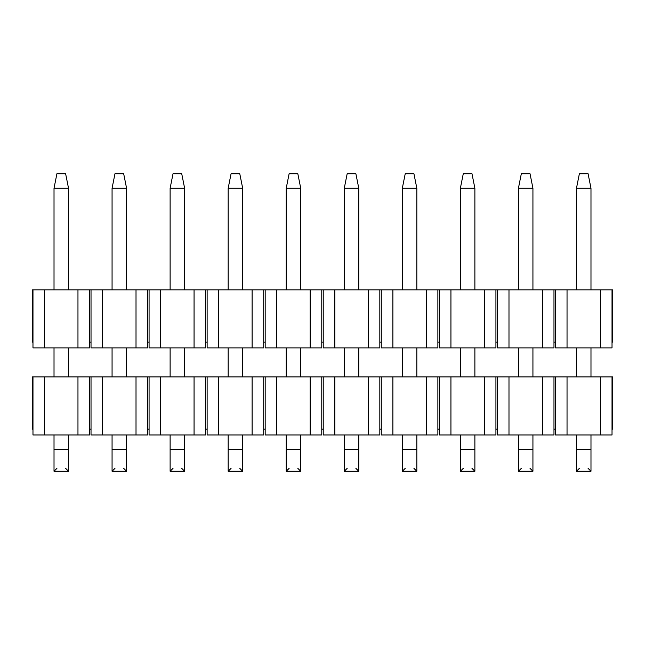 <?xml version="1.0" encoding="UTF-8"?>
<svg xmlns="http://www.w3.org/2000/svg" width="645" height="645" viewBox="0 0 645 645"><rect width="100%" height="100%" fill="white"/><g stroke="black" fill="none" stroke-linecap="round" stroke-linejoin="round"><path stroke-width="0.97" d="M32.25 289.847L612.75 289.847L32.25 289.847L32.25 342.092L32.25 289.847M32.976 342.092L32.976 289.847L32.976 347.897L44.586 347.897L44.586 289.847L44.586 347.897L77.964 347.897L77.964 289.847L77.964 347.897L89.574 347.897L89.574 289.847L89.574 342.092L91.026 342.092L91.026 289.847L91.026 347.897L102.636 347.897L102.636 289.847L102.636 347.897L136.014 347.897L136.014 289.847L136.014 347.897L147.624 347.897L147.624 289.847L147.624 342.092L149.076 342.092L149.076 289.847L149.076 347.897L160.686 347.897L160.686 289.847L160.686 347.897L194.064 347.897L194.064 289.847L194.064 347.897L205.674 347.897L205.674 289.847L205.674 342.092L207.126 342.092L207.126 289.847L207.126 347.897L218.736 347.897L218.736 289.847L218.736 347.897L252.114 347.897L252.114 289.847L252.114 347.897L263.724 347.897L263.724 289.847L263.724 342.092L265.176 342.092L265.176 289.847L265.176 347.897L276.786 347.897L276.786 289.847L276.786 347.897L310.164 347.897L310.164 289.847L310.164 347.897L321.774 347.897L321.774 289.847L321.774 342.092L323.226 342.092L323.226 289.847L323.226 347.897L334.836 347.897L334.836 289.847L334.836 347.897L368.214 347.897L368.214 289.847L368.214 347.897L379.824 347.897L379.824 289.847L379.824 342.092L381.276 342.092L381.276 289.847L381.276 347.897L392.886 347.897L392.886 289.847L392.886 347.897L426.264 347.897L426.264 289.847L426.264 347.897L437.874 347.897L437.874 289.847L437.874 342.092L439.326 342.092L439.326 289.847L439.326 347.897L450.936 347.897L450.936 289.847L450.936 347.897L484.314 347.897L484.314 289.847L484.314 347.897L495.924 347.897L495.924 289.847L495.924 342.092L497.376 342.092L497.376 289.847L497.376 347.897L508.986 347.897L508.986 289.847L508.986 347.897L542.364 347.897L542.364 289.847L542.364 347.897L553.974 347.897L553.974 289.847L553.974 342.092L555.426 342.092L555.426 289.847L555.426 347.897L567.036 347.897L567.036 289.847L567.036 347.897L600.414 347.897L600.414 289.847L600.414 347.897L612.024 347.897L612.024 289.847L612.024 342.092L612.75 342.092L612.75 289.847L612.75 342.092L612.024 342.092L612.024 347.897L555.426 347.897L555.426 342.092L553.974 342.092L553.974 347.897L497.376 347.897L497.376 342.092L495.924 342.092L495.924 347.897L439.326 347.897L439.326 342.092L437.874 342.092L437.874 347.897L381.276 347.897L381.276 342.092L379.824 342.092L379.824 347.897L323.226 347.897L323.226 342.092L321.774 342.092L321.774 347.897L265.176 347.897L265.176 342.092L263.724 342.092L263.724 347.897L207.126 347.897L207.126 342.092L205.674 342.092L205.674 347.897L149.076 347.897L149.076 342.092L147.624 342.092L147.624 347.897L91.026 347.897L91.026 342.092L89.574 342.092L89.574 347.897L32.976 347.897L32.976 342.092L32.25 342.092L32.976 342.092M579.371 173.747L588.079 173.747L579.371 173.747L576.469 188.259L579.371 173.747M590.981 188.259L588.079 173.747L590.981 188.259L576.469 188.259L590.981 188.259L590.981 289.847L590.981 188.259M576.469 188.259L576.469 289.847L576.469 188.259M576.469 347.897L576.469 376.922L576.469 347.897M576.469 434.972L576.469 449.484L590.981 449.484L590.981 434.972L590.981 471.253L590.981 449.484L576.469 449.484L576.469 434.972M590.981 376.922L590.981 347.897L590.981 376.922M590.981 471.253L588.079 468.351L590.981 471.253L576.469 471.253L576.469 449.484L576.469 471.253L590.981 471.253L576.469 471.253L579.371 468.351M521.321 173.747L530.029 173.747L521.321 173.747L518.419 188.259L521.321 173.747M532.931 188.259L530.029 173.747L532.931 188.259L518.419 188.259L532.931 188.259L532.931 289.847L532.931 188.259M518.419 188.259L518.419 289.847L518.419 188.259M518.419 347.897L518.419 376.922L518.419 347.897M518.419 434.972L518.419 449.484L532.931 449.484L532.931 434.972L532.931 471.253L532.931 449.484L518.419 449.484L518.419 434.972M532.931 376.922L532.931 347.897L532.931 376.922M518.419 471.253L518.419 449.484L518.419 471.253L532.931 471.253L518.419 471.253L521.321 468.351L518.419 471.253L532.931 471.253L530.029 468.351L532.931 471.253M463.271 173.747L471.979 173.747L463.271 173.747L460.369 188.259L463.271 173.747M474.881 188.259L471.979 173.747L474.881 188.259L460.369 188.259L474.881 188.259L474.881 289.847L474.881 188.259M460.369 188.259L460.369 289.847L460.369 188.259M460.369 347.897L460.369 376.922L460.369 347.897M460.369 434.972L460.369 449.484L474.881 449.484L474.881 434.972L474.881 471.253L474.881 449.484L460.369 449.484L460.369 434.972M474.881 376.922L474.881 347.897L474.881 376.922M474.881 471.253L471.979 468.351L474.881 471.253L460.369 471.253L460.369 449.484L460.369 471.253L474.881 471.253L460.369 471.253L463.271 468.351M405.221 173.747L413.929 173.747L405.221 173.747L402.319 188.259L405.221 173.747M416.831 188.259L413.929 173.747L416.831 188.259L402.319 188.259L416.831 188.259L416.831 289.847L416.831 188.259M402.319 188.259L402.319 289.847L402.319 188.259M402.319 347.897L402.319 376.922L402.319 347.897M402.319 434.972L402.319 449.484L416.831 449.484L416.831 434.972L416.831 471.253L416.831 449.484L402.319 449.484L402.319 434.972M416.831 376.922L416.831 347.897L416.831 376.922M416.831 471.253L413.929 468.351L416.831 471.253L402.319 471.253L402.319 449.484L402.319 471.253L416.831 471.253L402.319 471.253L405.221 468.351M347.171 173.747L355.879 173.747L347.171 173.747L344.269 188.259L347.171 173.747M358.781 188.259L355.879 173.747L358.781 188.259L344.269 188.259L358.781 188.259L358.781 289.847L358.781 188.259M344.269 188.259L344.269 289.847L344.269 188.259M344.269 347.897L344.269 376.922L344.269 347.897M344.269 434.972L344.269 449.484L358.781 449.484L358.781 434.972L358.781 471.253L358.781 449.484L344.269 449.484L344.269 434.972M358.781 376.922L358.781 347.897L358.781 376.922M355.879 468.351L358.781 471.253L344.269 471.253L344.269 449.484L344.269 471.253L358.781 471.253L344.269 471.253L347.171 468.351M289.121 173.747L297.829 173.747L289.121 173.747L286.219 188.259L289.121 173.747M300.731 188.259L297.829 173.747L300.731 188.259L286.219 188.259L300.731 188.259L300.731 289.847L300.731 188.259M286.219 188.259L286.219 289.847L286.219 188.259M286.219 347.897L286.219 376.922L286.219 347.897M286.219 434.972L286.219 449.484L300.731 449.484L300.731 434.972L300.731 471.253L300.731 449.484L286.219 449.484L286.219 434.972M300.731 376.922L300.731 347.897L300.731 376.922M297.829 468.351L300.731 471.253L286.219 471.253L286.219 449.484L286.219 471.253L300.731 471.253L286.219 471.253L289.121 468.351M231.071 173.747L239.779 173.747L231.071 173.747L228.169 188.259L231.071 173.747M242.681 188.259L239.779 173.747L242.681 188.259L228.169 188.259L242.681 188.259L242.681 289.847L242.681 188.259M228.169 188.259L228.169 289.847L228.169 188.259M228.169 347.897L228.169 376.922L228.169 347.897M228.169 434.972L228.169 449.484L242.681 449.484L242.681 434.972L242.681 471.253L242.681 449.484L228.169 449.484L228.169 434.972M242.681 376.922L242.681 347.897L242.681 376.922M239.779 468.351L242.681 471.253L228.169 471.253L228.169 449.484L228.169 471.253L242.681 471.253L228.169 471.253L231.071 468.351M173.021 173.747L181.729 173.747L173.021 173.747L170.119 188.259L173.021 173.747M184.631 188.259L181.729 173.747L184.631 188.259L170.119 188.259L184.631 188.259L184.631 289.847L184.631 188.259M170.119 188.259L170.119 289.847L170.119 188.259M170.119 347.897L170.119 376.922L170.119 347.897M170.119 434.972L170.119 449.484L184.631 449.484L184.631 434.972L184.631 471.253L184.631 449.484L170.119 449.484L170.119 434.972M184.631 376.922L184.631 347.897L184.631 376.922M170.119 471.253L170.119 449.484L170.119 471.253L184.631 471.253L170.119 471.253L173.021 468.351L170.119 471.253L184.631 471.253L181.729 468.351L184.631 471.253M114.971 173.747L123.679 173.747L114.971 173.747L112.069 188.259L114.971 173.747M126.581 188.259L123.679 173.747L126.581 188.259L112.069 188.259L126.581 188.259L126.581 289.847L126.581 188.259M112.069 188.259L112.069 289.847L112.069 188.259M112.069 347.897L112.069 376.922L112.069 347.897M112.069 434.972L112.069 449.484L126.581 449.484L126.581 434.972L126.581 471.253L126.581 449.484L112.069 449.484L112.069 434.972M126.581 376.922L126.581 347.897L126.581 376.922M123.679 468.351L126.581 471.253L112.069 471.253L112.069 449.484L112.069 471.253L126.581 471.253L112.069 471.253L114.971 468.351M56.921 173.747L65.629 173.747L56.921 173.747L54.019 188.259L56.921 173.747M68.531 188.259L65.629 173.747L68.531 188.259L54.019 188.259L68.531 188.259L68.531 289.847L68.531 188.259M54.019 188.259L54.019 289.847L54.019 188.259M54.019 347.897L54.019 376.922L54.019 347.897M54.019 434.972L54.019 449.484L68.531 449.484L68.531 434.972L68.531 471.253L68.531 449.484L54.019 449.484L54.019 434.972M68.531 376.922L68.531 347.897L68.531 376.922M68.531 471.253L65.629 468.351L68.531 471.253L54.019 471.253L54.019 449.484L54.019 471.253L68.531 471.253L54.019 471.253L56.921 468.351M32.25 376.922L612.75 376.922L32.25 376.922L32.25 429.167L32.25 376.922M32.976 429.167L32.976 376.922L32.976 434.972L44.586 434.972L44.586 376.922L44.586 434.972L77.964 434.972L77.964 376.922L77.964 434.972L89.574 434.972L89.574 376.922L89.574 429.167L91.026 429.167L91.026 376.922L91.026 434.972L102.636 434.972L102.636 376.922L102.636 434.972L136.014 434.972L136.014 376.922L136.014 434.972L147.624 434.972L147.624 376.922L147.624 429.167L149.076 429.167L149.076 376.922L149.076 434.972L160.686 434.972L160.686 376.922L160.686 434.972L194.064 434.972L194.064 376.922L194.064 434.972L205.674 434.972L205.674 376.922L205.674 429.167L207.126 429.167L207.126 376.922L207.126 434.972L218.736 434.972L218.736 376.922L218.736 434.972L252.114 434.972L252.114 376.922L252.114 434.972L263.724 434.972L263.724 376.922L263.724 429.167L265.176 429.167L265.176 376.922L265.176 434.972L276.786 434.972L276.786 376.922L276.786 434.972L310.164 434.972L310.164 376.922L310.164 434.972L321.774 434.972L321.774 376.922L321.774 429.167L323.226 429.167L323.226 376.922L323.226 434.972L334.836 434.972L334.836 376.922L334.836 434.972L368.214 434.972L368.214 376.922L368.214 434.972L379.824 434.972L379.824 376.922L379.824 429.167L381.276 429.167L381.276 376.922L381.276 434.972L392.886 434.972L392.886 376.922L392.886 434.972L426.264 434.972L426.264 376.922L426.264 434.972L437.874 434.972L437.874 376.922L437.874 429.167L439.326 429.167L439.326 376.922L439.326 434.972L450.936 434.972L450.936 376.922L450.936 434.972L484.314 434.972L484.314 376.922L484.314 434.972L495.924 434.972L495.924 376.922L495.924 429.167L497.376 429.167L497.376 376.922L497.376 434.972L508.986 434.972L508.986 376.922L508.986 434.972L542.364 434.972L542.364 376.922L542.364 434.972L553.974 434.972L553.974 376.922L553.974 429.167L555.426 429.167L555.426 376.922L555.426 434.972L567.036 434.972L567.036 376.922L567.036 434.972L600.414 434.972L600.414 376.922L600.414 434.972L612.024 434.972L612.024 376.922L612.024 429.167L612.75 429.167L612.75 376.922L612.75 429.167L612.024 429.167L612.024 434.972L555.426 434.972L555.426 429.167L553.974 429.167L553.974 434.972L497.376 434.972L497.376 429.167L495.924 429.167L495.924 434.972L439.326 434.972L439.326 429.167L437.874 429.167L437.874 434.972L381.276 434.972L381.276 429.167L379.824 429.167L379.824 434.972L323.226 434.972L323.226 429.167L321.774 429.167L321.774 434.972L265.176 434.972L265.176 429.167L263.724 429.167L263.724 434.972L207.126 434.972L207.126 429.167L205.674 429.167L205.674 434.972L149.076 434.972L149.076 429.167L147.624 429.167L147.624 434.972L91.026 434.972L91.026 429.167L89.574 429.167L89.574 434.972L32.976 434.972L32.976 429.167L32.25 429.167L32.976 429.167"/></g></svg>
